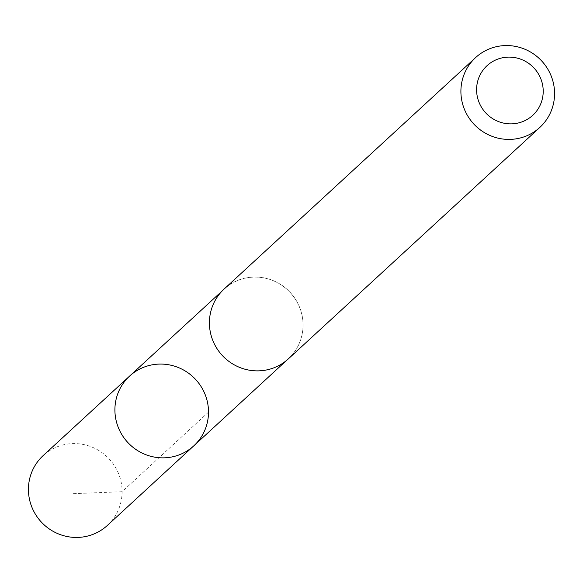 <?xml version="1.0" encoding="UTF-8"?>
<svg xmlns="http://www.w3.org/2000/svg" width="583" height="583" viewBox="0 0 583 583"><rect width="100%" height="100%" fill="white"/><g stroke="black" fill="none" stroke-linecap="round" stroke-linejoin="round"><path stroke-width="0.44" stroke-dasharray="2.92 2.19" d="M107.396 525.407A47.434 46.327 47.4 0 0 115.412 515.627A47.434 46.327 47.4 0 0 104.648 454.674A47.434 46.327 47.4 0 0 43.149 455.607M216.162 298.875A47.361 46.254 47.4 0 0 226.918 359.74A47.361 46.254 47.4 0 0 288.323 358.785A47.361 46.254 47.4 0 0 296.332 349.02A47.361 46.254 47.4 0 0 285.583 288.162A47.361 46.254 47.4 0 0 224.185 289.095A47.361 46.254 47.4 0 0 216.162 298.875M129.615 376.079A47.398 46.29 -132.6 0 1 195.764 379.613A47.398 46.29 -132.6 0 1 193.811 445.827M288.366 358.851A47.434 46.327 47.4 0 0 296.39 349.057A47.434 46.327 47.4 0 0 285.626 288.104A47.434 46.327 47.4 0 0 224.127 289.044M208.503 412.145L122.102 491.702L71.767 493.735M224.185 289.095L222.291 290.83M288.323 358.785L286.435 360.527"/><path stroke-width="0.87" d="M121.585 385.873A47.398 46.29 -132.6 0 1 129.615 376.079A47.398 46.29 -132.6 0 1 195.764 379.613A47.398 46.29 -132.6 0 1 193.811 445.827A47.398 46.29 -132.6 0 1 132.348 446.782A47.398 46.29 -132.6 0 1 121.585 385.873A47.398 46.29 -132.6 0 1 129.615 376.079L43.149 455.607A47.434 46.327 47.4 0 0 35.118 465.409A47.434 46.327 47.4 0 0 45.889 526.369A47.434 46.327 47.4 0 0 107.396 525.407L193.811 445.827A47.398 46.29 -132.6 0 1 132.348 446.782A47.398 46.29 -132.6 0 1 121.585 385.873M475.611 57.586L224.127 289.044A47.434 46.327 47.4 0 0 222.159 355.317A47.434 46.327 47.4 0 0 288.366 358.851L539.858 127.386A47.434 46.327 47.4 0 0 547.882 117.591A47.434 46.327 47.4 0 0 537.118 56.638A47.434 46.327 47.4 0 0 475.611 57.586A47.434 46.327 47.4 0 0 473.651 123.858A47.434 46.327 47.4 0 0 539.858 127.386M538.459 108.351A33.741 32.954 47.4 0 0 510.482 57.141A33.741 32.954 47.4 0 0 480.764 105.982A33.741 32.954 47.4 0 0 538.459 108.351M222.291 290.83L129.615 376.079M286.435 360.527L193.811 445.827"/></g></svg>
